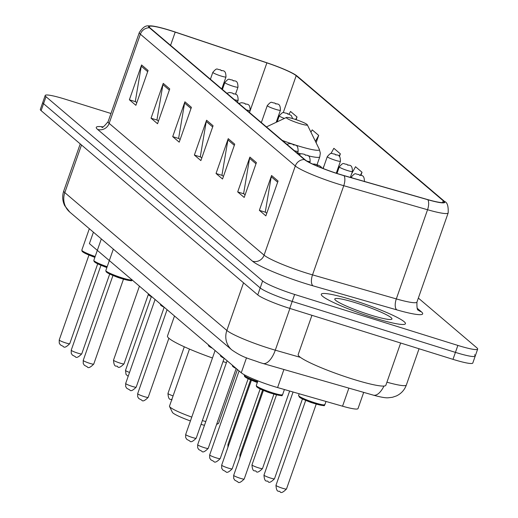 <?xml version="1.0" encoding="UTF-8"?>
<svg xmlns="http://www.w3.org/2000/svg" width="518" height="518" viewBox="0 0 518 518"><rect width="100%" height="100%" fill="white"/><g stroke="black" fill="none" stroke-linecap="round" stroke-linejoin="round"><path stroke-width="0.78" d="M363.694 392.379L358.022 408.585A27.862 3.205 -160.7 0 1 342.547 406.203L277.59 387.568A27.862 3.205 -160.7 0 1 273.264 386.273A27.862 3.205 -160.7 0 1 241.258 372.779L89.407 243.622L93.415 232.187M110.969 113.487L65.009 99.145A27.862 3.205 19.3 0 0 45.208 95.461L40.333 109.395A27.862 3.205 19.3 0 0 41.123 110.645L257.75 294.904A27.862 3.205 19.3 0 0 289.756 308.391L452.991 359.35A27.862 3.205 19.3 0 0 472.792 363.034L475.233 356.067A27.862 3.205 19.3 0 0 474.436 354.817M45.208 95.461A27.862 3.205 19.3 0 0 46.005 96.711L262.632 280.97A27.862 3.205 19.3 0 0 294.638 294.457L457.867 345.422L455.432 352.382A27.862 3.205 19.3 0 0 475.233 356.067A27.862 3.205 19.3 0 1 455.432 352.382L292.197 301.424L455.432 352.382L452.991 359.35M262.632 280.97L260.191 287.937A27.862 3.205 19.3 0 0 292.197 301.424A27.862 3.205 19.3 0 1 260.191 287.937L43.564 103.678L260.191 287.937L257.75 294.904M42.767 102.428A27.862 3.205 19.3 0 0 43.564 103.678A27.862 3.205 19.3 0 1 42.767 102.428M373.763 317.819A44.587 5.122 19.3 0 0 405.439 323.711A44.587 5.122 19.3 0 0 352.965 300.129A44.587 5.122 19.3 0 0 321.283 294.243A44.587 5.122 19.3 0 0 373.763 317.819A44.587 5.122 19.3 0 0 405.439 323.711A44.587 5.122 19.3 0 0 352.965 300.129A44.587 5.122 19.3 0 0 321.283 294.243A44.587 5.122 19.3 0 0 373.763 317.819M339.173 174.132A29.72 3.419 -160.7 0 1 305.037 159.745L150.103 27.959A29.72 3.419 -160.7 0 1 149.255 26.632A29.72 3.419 -160.7 0 1 175.207 32.122L266.887 62.866A29.72 3.419 -160.7 0 1 296.192 75.693L443.246 200.77A29.72 3.419 -160.7 0 1 444.088 202.098A29.72 3.419 -160.7 0 1 427.59 199.559L343.79 175.518A29.72 3.419 -160.7 0 1 339.173 174.132M339.348 174.281A30.465 3.503 19.3 0 0 344.081 175.699L427.874 199.741A30.465 3.503 19.3 0 0 443.926 200.984L296.872 75.9A30.465 3.503 19.3 0 0 295.843 75.129A30.465 3.503 19.3 0 0 266.835 62.756L175.155 32.012A30.465 3.503 19.3 0 0 151.373 25.9A30.465 3.503 19.3 0 0 149.424 27.752L304.357 159.531A30.465 3.503 19.3 0 0 339.348 174.281M136.797 102.7L135.308 101.437L141.265 66.194A7.433 7.071 -49.6 0 1 141.582 64.951L129.383 99.786L135.884 105.309L148.083 70.48L141.582 64.951M135.671 101.748L129.383 99.786M158.456 121.128L156.967 119.865L162.924 84.622A7.433 7.071 -49.6 0 1 163.248 83.379L151.049 118.208L157.543 123.737L169.742 88.902L163.248 83.379M157.336 120.17L151.049 118.208M180.122 139.556L178.632 138.287L184.589 103.043A7.433 7.071 -49.6 0 1 184.907 101.8L172.708 136.635L179.209 142.165L191.407 107.33L184.907 101.8M178.995 138.597L172.708 136.635M266.776 213.261L265.287 211.991L271.238 176.748A7.433 7.071 -49.6 0 1 271.561 175.505L259.363 210.34L265.857 215.87L278.056 181.035L271.561 175.505M265.65 212.302L259.363 210.34M245.111 194.833L243.622 193.564L249.579 158.32A7.433 7.071 -49.6 0 1 249.896 157.083L237.697 191.913L244.198 197.442L256.397 162.607L249.896 157.083M243.984 193.874L237.697 191.913M223.446 176.405L221.957 175.142L227.914 139.899A7.433 7.071 -49.6 0 1 228.231 138.656L216.038 173.485L222.533 179.014L234.732 144.185L228.231 138.656M222.326 175.453L216.038 173.485M201.787 157.984L200.298 156.714L206.248 121.471A7.433 7.071 -49.6 0 1 206.572 120.228L194.373 155.063L200.874 160.586L213.073 125.757L206.572 120.228M200.66 157.025L194.373 155.063M457.867 345.422A27.862 3.205 19.3 0 0 477.667 349.1A27.862 3.205 19.3 0 0 476.877 347.856L418.35 298.077M316.116 142.767L318.693 135.405L312.199 129.876L310.929 132.174M296.089 119.664L297.034 116.977L290.533 111.448L289.07 114.102M339.426 156.488L340.358 153.833L333.857 148.303L330.95 153.568M360.955 175.298L362.017 172.254L355.523 166.731L351.618 173.802M362.017 172.254L360.457 175.09M340.358 153.833L339.083 156.145M323.873 166.388L322.779 168.376M318.693 135.405L315.417 141.343M297.034 116.977L295.636 119.509M311.933 315.32L298.187 354.584A46.439 5.335 19.3 0 0 352.849 379.144A46.439 5.335 19.3 0 0 385.845 385.282L400.654 343.013M370.428 314.983A30.284 3.484 19.3 0 0 391.621 319.302A30.284 3.484 19.3 0 0 356.3 302.965A30.284 3.484 19.3 0 0 334.842 299.41A30.284 3.484 19.3 0 0 370.428 314.983M189.478 349.08L169.496 406.138A26.01 2.991 19.3 0 0 169.548 406.52L172.397 412.341A21.361 2.454 19.3 0 0 190.423 420.946M169.548 406.52A26.01 2.991 19.3 0 0 191.77 417.1M294.218 119.056A11.143 1.282 19.3 0 0 286.415 117.469A11.143 1.282 19.3 0 0 299.417 123.478A11.143 1.282 19.3 0 0 307.31 124.786A11.143 1.282 19.3 0 0 294.218 119.056M174.495 315.993L167.482 336.02A51.088 5.873 19.3 0 0 212.471 357.996M223.025 361.577A51.088 5.873 19.3 0 0 226.411 362.665M202.363 420.577A26.01 2.991 19.3 0 0 205.788 421.561M216.822 423.776A26.01 2.991 19.3 0 0 218.311 423.594A26.01 2.991 19.3 0 0 218.59 423.329L237.432 369.528M201.029 424.378A21.361 2.454 19.3 0 0 204.474 425.304M283.922 369.489L277.59 387.568M246.503 357.796L241.258 372.779M348.879 388.124L342.547 406.203M81.501 144.982L64.815 192.625A18.577 17.683 130.4 0 0 69.781 212.082L64.698 205.665C62.406 200.9 62.089 195.998 63.759 190.961A37.154 4.273 19.3 0 0 64.815 192.625L226.852 330.452A37.154 4.273 19.3 0 0 269.528 348.439A37.154 4.273 19.3 0 0 275.298 350.174L289.912 308.443M243.538 282.809L226.852 330.452A18.577 17.683 130.4 0 0 231.818 349.915L69.781 212.082M289.756 308.391L294.638 294.457M41.123 110.645L46.005 96.711M386.933 382.193A37.154 4.273 19.3 0 0 406.352 385.029L419.056 348.756M406.352 385.029C404.513 390.009 401.204 393.641 396.425 395.933L392.424 397.287L388.306 397.779C385.69 398.051 380.717 397.176 373.387 395.156L262.956 363.481A18.577 8.262 -74 0 0 275.298 350.174L300.427 357.381M373.387 395.156A18.577 8.262 -74 0 0 383.974 386.059M417.113 308.191L421.341 311.784A46.439 5.335 -160.7 0 1 396.879 309.894L313.086 285.858A46.439 5.335 -160.7 0 1 252.531 261.208L97.598 129.422A9.285 8.845 130.4 0 0 109.149 123.368L264.083 255.154A37.154 4.273 19.3 0 0 306.753 273.141A37.154 4.273 19.3 0 0 312.522 274.87L396.322 298.912A37.154 4.273 19.3 0 0 416.945 302.085C416.809 307.763 417.294 310.457 418.402 310.178L418.376 310.152M97.598 129.422A46.439 5.335 -160.7 0 1 102.991 126.878M108.087 121.704A37.154 4.273 19.3 0 0 109.149 123.368L140.372 34.194A37.154 4.273 -160.7 0 1 139.316 32.537L108.087 121.704C103.976 126.593 101.916 128.399 101.904 127.124M443.926 200.984A9.285 8.845 130.4 0 1 444.632 201.521C447.306 202.376 448.484 206.17 448.174 212.917A37.154 4.273 -160.7 0 1 427.551 209.738L343.751 185.703A37.154 4.273 -160.7 0 1 337.982 183.968A37.154 4.273 -160.7 0 1 295.305 165.98A9.285 8.845 -49.6 0 1 304.357 159.531M344.081 175.699A9.285 4.131 -74 0 1 343.751 185.703L312.522 274.87A9.285 4.131 106 0 0 313.086 285.858M296.872 75.9A9.285 8.845 -49.6 0 1 297.585 76.444L444.632 201.521M396.879 309.894A9.285 4.131 106 0 1 396.322 298.912L427.551 209.738A9.285 4.131 -74 0 0 427.874 199.741M149.424 27.752A9.285 8.845 130.4 0 0 140.372 34.194L295.305 165.98L264.083 255.154A9.285 8.845 130.4 0 1 252.531 261.208M418.395 310.172A9.285 8.845 130.4 0 0 421.341 311.784M296.192 75.693L283.236 112.691M266.887 62.866L249.501 112.51M175.207 32.122L170.571 45.37M443.246 200.77L442.599 202.609M206.248 121.471L212.658 126.923M227.914 139.899L234.324 145.351M249.579 158.32L255.989 163.779M271.238 176.748L277.648 182.2M184.589 103.043L191 108.495M162.924 84.622L169.334 90.074M141.265 66.194L147.675 71.646M282.316 140.423A30.717 3.529 19.3 0 0 297.552 145.707A30.717 3.529 19.3 0 0 319.321 149.313L320.318 153.114L319.794 156.824A33.437 3.846 19.3 0 1 307.919 155.743M297.585 152.888A33.437 3.846 19.3 0 0 300.667 153.801M272.688 392.858A13.934 1.599 19.3 0 0 282.588 394.703C279.571 394.664 288.053 397.617 272.196 393.563L259.809 388.798L256.63 386.797L256.287 385.489A13.934 1.599 19.3 0 0 272.688 392.858M281.28 394.923A13.002 1.496 -160.7 0 1 272.228 393.563M271.516 393.35A5.575 0.641 -160.7 0 1 270.131 392.942A5.575 0.641 -160.7 0 1 265.786 391.343M240.242 478.282A5.575 0.641 19.3 0 0 244.205 479.02C240.779 482.472 238.636 483.398 237.775 481.792L234.809 480.199L233.702 478.464L233.683 475.336A5.575 0.641 19.3 0 0 240.242 478.282M272.164 393.544A13.002 1.496 -160.7 0 1 257.174 386.48M257.342 382.485A5.575 0.641 -160.7 0 1 253.781 381.131M228.244 468.078A5.575 0.641 19.3 0 0 232.2 468.809C228.781 472.267 226.638 473.187 225.777 471.587L222.805 469.988L221.698 468.253L221.678 465.125A5.575 0.641 19.3 0 0 228.244 468.078M245.176 376.269A13.002 1.496 -160.7 0 0 257.362 382.42L247.811 378.587L244.632 376.592L244.289 375.285A13.934 1.599 19.3 0 0 257.634 381.649M216.239 457.867A5.575 0.641 19.3 0 0 220.202 458.605C216.777 462.056 214.64 462.982 213.772 461.376L210.807 459.783L209.699 458.048L209.68 454.921A5.575 0.641 19.3 0 0 216.239 457.867M317.644 165.501L316.556 164.575L317.644 165.501M232.278 365.138A13.934 1.599 19.3 0 0 233.871 366.498M236.402 368.654A13.002 1.496 -160.7 0 1 233.171 366.064M204.241 447.656A5.575 0.641 19.3 0 0 208.197 448.394C204.778 451.851 202.635 452.771 201.774 451.172L198.802 449.572L197.695 447.837L197.682 444.709A5.575 0.641 19.3 0 0 204.241 447.656M309.745 162.639L310.146 161.487A6.967 0.803 -160.7 0 1 306.928 161.072M305.639 155.29L304.558 154.37L305.639 155.29M224.436 358.475L220.629 356.177L220.267 354.927A13.934 1.599 19.3 0 0 221.872 356.293M224.404 358.443A13.002 1.496 -160.7 0 1 221.173 355.853M192.236 437.451A5.575 0.641 19.3 0 0 196.199 438.189C192.774 441.64 190.637 442.566 189.769 440.96L186.804 439.361L185.697 437.632L185.677 434.505A5.575 0.641 19.3 0 0 192.236 437.451M297.442 153.289L298.148 151.275A6.967 0.803 -160.7 0 1 294.431 150.725M293.641 145.079L292.553 144.159L293.641 145.079M212.438 348.264L208.631 345.966L208.262 344.716A13.934 1.599 19.3 0 0 209.868 346.082M212.399 348.238A13.002 1.496 -160.7 0 1 209.168 345.648M144.231 396.62A5.575 0.641 19.3 0 0 148.193 397.358C144.775 400.809 142.631 401.735 141.764 400.129L138.798 398.53L137.691 396.801L137.671 393.674A5.575 0.641 19.3 0 0 144.231 396.62M249.436 112.451L250.142 110.444A6.967 0.803 -160.7 0 1 246.426 109.894M245.636 104.247L244.554 103.328L245.636 104.247M160.269 303.891A13.934 1.599 19.3 0 0 161.869 305.251M164.4 307.407A13.002 1.496 -160.7 0 1 161.163 304.817M132.232 386.409A5.575 0.641 19.3 0 0 136.189 387.147C132.77 390.598 130.627 391.524 129.765 389.925L126.8 388.325L125.686 386.59L125.673 383.462A5.575 0.641 19.3 0 0 132.232 386.409M237.438 102.247L238.144 100.239A6.967 0.803 -160.7 0 1 234.427 99.683M233.631 94.043L232.55 93.117L233.631 94.043M148.265 293.687A13.934 1.599 19.3 0 0 149.864 295.046M152.396 297.196A13.002 1.496 -160.7 0 1 149.165 294.606M132.129 279.765C129.112 279.726 137.594 282.686 121.736 278.626L109.356 273.86L106.171 271.866L105.827 270.558A13.934 1.599 19.3 0 0 122.229 277.926A13.934 1.599 19.3 0 0 132.038 279.875M130.821 279.985A13.002 1.496 -160.7 0 1 121.769 278.632M121.057 278.412A5.575 0.641 -160.7 0 1 119.671 278.011A5.575 0.641 -160.7 0 1 115.326 276.405M89.782 363.351A5.575 0.641 19.3 0 0 93.745 364.083C90.32 367.54 88.183 368.466 87.315 366.861L84.35 365.261L83.243 363.532L83.223 360.405A5.575 0.641 19.3 0 0 89.782 363.351M121.704 278.613A13.002 1.496 -160.7 0 1 106.714 271.549M106.883 267.547A5.575 0.641 -160.7 0 1 103.322 266.2M77.784 353.14A5.575 0.641 19.3 0 0 81.74 353.878C78.322 357.329 76.178 358.255 75.317 356.656L72.345 355.057L71.238 353.321L71.225 350.194A5.575 0.641 19.3 0 0 77.784 353.14M94.716 261.337A13.002 1.496 -160.7 0 0 106.902 267.489L97.352 263.656L94.172 261.655L93.829 260.347A13.934 1.599 19.3 0 0 107.174 266.718M94.885 257.342A5.575 0.641 -160.7 0 1 91.323 255.989M65.78 342.935A5.575 0.641 19.3 0 0 69.742 343.667C66.317 347.125 64.18 348.051 63.313 346.445L60.347 344.846L59.24 343.117L59.22 339.983A5.575 0.641 19.3 0 0 65.78 342.935M82.712 251.133A13.002 1.496 -160.7 0 0 94.904 257.278L85.353 253.444L82.168 251.45L81.825 250.142A13.934 1.599 19.3 0 0 95.17 256.507M324.877 404.675C321.859 404.636 330.342 407.588 314.484 403.535L300.103 397.682L298.575 395.461A13.934 1.599 19.3 0 0 314.976 402.829A13.934 1.599 19.3 0 0 324.877 404.675L326.003 401.456M314.452 403.516A13.002 1.496 -160.7 0 1 299.462 396.451M313.804 403.321A5.575 0.641 -160.7 0 1 312.419 402.913A5.575 0.641 -160.7 0 1 308.074 401.314M286.493 488.992C283.068 492.443 280.931 493.369 280.063 491.763C279.487 490.106 276.554 494.03 275.971 485.308A5.575 0.641 19.3 0 0 282.53 488.254A5.575 0.641 19.3 0 0 286.493 488.992L316.233 404.059M323.569 404.895A13.002 1.496 -160.7 0 1 314.517 403.535M274.488 478.781C271.069 482.239 268.926 483.158 268.065 481.559C267.489 479.901 264.556 483.825 263.973 475.097A5.575 0.641 19.3 0 0 270.532 478.049A5.575 0.641 19.3 0 0 274.488 478.781L302.454 398.938M262.49 468.576C259.071 472.027 256.928 472.953 256.06 471.348C255.484 469.69 252.551 473.614 251.968 464.892A5.575 0.641 19.3 0 0 258.527 467.838A5.575 0.641 19.3 0 0 262.49 468.576L289.646 391.025M352.564 178.037A6.967 0.803 -160.7 0 1 351.288 177.059C355.995 171.717 354.992 174.385 358.709 174.469C360.638 176.573 364.303 173.167 364.439 181.663M358.844 174.547L359.932 175.466L358.844 174.547M239.905 457.569L239.97 454.681A5.575 0.641 19.3 0 0 240.695 455.309M347.487 170.539A6.967 0.803 -160.7 0 1 339.29 166.854C343.991 161.512 342.994 164.18 346.704 164.258C348.64 166.362 352.298 162.956 352.441 171.458A6.967 0.803 -160.7 0 1 347.487 170.539M346.846 164.342L347.928 165.261L346.846 164.342M227.901 447.358L227.965 444.476A5.575 0.641 19.3 0 0 228.697 445.098M335.489 160.327A6.967 0.803 -160.7 0 1 327.285 156.643C331.993 151.301 330.989 153.969 334.706 154.053C336.635 156.158 340.3 152.745 340.436 161.247A6.967 0.803 -160.7 0 1 335.489 160.327M334.848 154.131L335.929 155.05L334.848 154.131M284.382 118.428A6.967 0.803 -160.7 0 1 279.28 115.812C283.987 110.47 282.983 113.138 286.7 113.222L291.213 115.436L292.689 118.596M286.842 113.3L287.924 114.219L286.842 113.3M172.054 399.896C171.477 398.238 168.544 402.162 167.961 393.434A5.575 0.641 19.3 0 0 173.083 395.907M275.479 109.285A6.967 0.803 -160.7 0 1 267.282 105.601C271.989 100.265 270.985 102.927 274.695 103.011C276.631 105.115 280.296 101.709 280.432 110.211A6.967 0.803 -160.7 0 1 275.479 109.285M274.838 103.088L275.919 104.014L274.838 103.088M128.186 376.288L126.023 374.482L125.511 370.376A5.575 0.641 19.3 0 0 129.532 372.448M233.035 86.228A6.967 0.803 -160.7 0 1 224.831 82.543C229.539 77.201 228.535 79.869 232.252 79.953C234.181 82.058 237.846 78.645 237.982 87.147A6.967 0.803 -160.7 0 1 233.035 86.228M232.388 80.031L233.476 80.95L232.388 80.031M124.029 363.85C120.61 367.301 118.467 368.227 117.605 366.627C117.029 364.97 114.096 368.894 113.513 360.165A5.575 0.641 19.3 0 0 120.072 363.112A5.575 0.641 19.3 0 0 124.029 363.85L148.323 294.477M221.031 76.016A6.967 0.803 -160.7 0 1 212.833 72.332C217.534 66.997 216.537 69.658 220.247 69.742C222.183 71.847 225.842 68.441 225.984 76.942A6.967 0.803 -160.7 0 1 221.031 76.016M220.39 69.82L221.471 70.746L220.39 69.82M262.956 363.481L259.654 362.49C248.776 358.404 243.589 358.055 231.818 349.915M63.759 190.961L80.238 143.907M295.843 75.129L297.585 76.444M151.373 25.9C148.271 26.554 145.577 23.265 139.316 32.537M477.667 349.1L475.233 356.067M448.174 212.917L416.945 302.085M286.415 117.469L266.44 126.916M317.035 164.698L319.794 156.824M307.31 124.786L319.321 149.313M216.602 424.404L218.311 423.594M244.205 479.02L273.944 394.088M282.588 394.703L284.401 389.523M256.287 385.489L257.906 380.879M233.683 475.336L263.422 390.404M232.2 468.809L260.159 388.966M244.289 375.285L244.444 374.838M221.678 465.125L251.424 380.199M220.202 458.605L248.161 378.755M321.911 168.039L320.933 166.718L318.965 165.462L314.925 164.102L312.568 164.031M209.68 454.921L239.089 370.94M236.441 368.68L232.627 366.381L232.265 365.132M208.197 448.394L236.163 368.551M310.146 161.487C310.01 152.985 306.352 156.391 304.416 154.286L301.606 153.729L298.873 154.5M197.682 444.709L227.091 360.729M196.199 438.189L224.158 358.339M298.148 151.275C298.012 142.78 294.347 146.186 292.417 144.082L289.607 143.525L286.868 144.295M185.677 434.505L215.087 350.524M148.193 397.358L168.887 338.26M250.142 110.444C250.006 101.942 246.341 105.355 244.412 103.25L241.602 102.693L238.863 103.458M137.671 393.674L167.081 309.686M164.433 307.433L160.625 305.134L160.263 303.885M136.189 387.147L164.154 307.303M238.144 100.239C238.002 91.738 234.343 95.144 232.407 93.039L229.597 92.482L226.865 93.253M125.673 383.462L155.083 299.482M152.428 297.222L148.621 294.923L148.258 293.68M93.745 364.083L123.485 279.157M105.827 270.558L113.332 249.126M83.223 360.405L112.963 275.472M81.74 353.878L109.706 274.035M93.829 260.347L101.334 238.921M71.225 350.194L100.965 265.268M69.742 343.667L97.701 263.824M81.825 250.142L89.329 228.71M59.22 339.983L88.96 255.057M275.971 485.308L305.711 400.375M298.575 395.461L299.171 393.758M263.973 475.097L293.065 392.009M251.968 464.892L276.521 394.787M351.094 177.616L351.288 177.059M239.97 454.681L262.6 390.06M336.985 173.439L339.29 166.854M350.356 177.402L352.441 171.458M227.965 444.476L250.595 379.849M323.128 168.518L327.285 156.643M336.253 173.2L340.436 161.247M277.169 121.84L279.28 115.812M167.961 393.434L184.298 346.788M261.337 122.578L267.282 105.601M276.198 122.3L280.432 110.211M125.511 370.376L151.321 296.684M222.41 89.465L224.831 82.543M235.489 94.263L237.982 87.147M113.513 360.165L139.426 286.163M210.405 79.254L212.833 72.332M221.782 88.928L225.984 76.942"/></g></svg>
